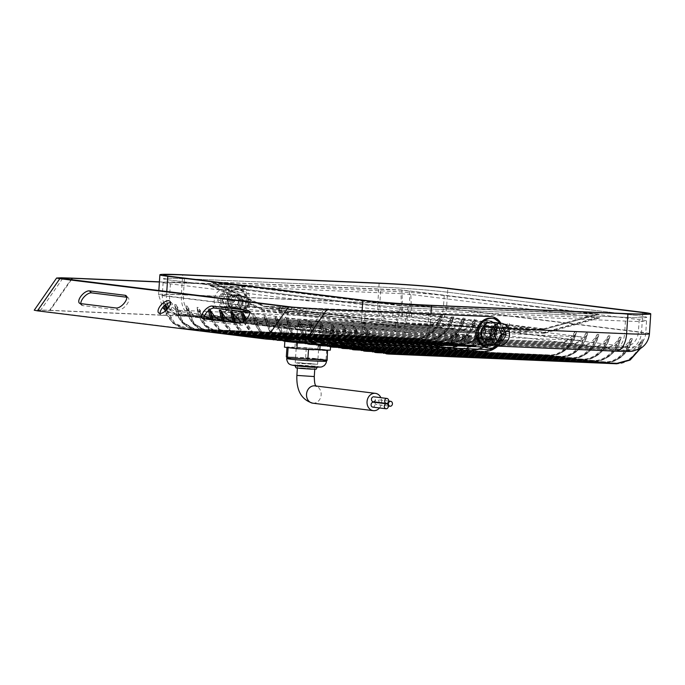 <?xml version="1.0" encoding="UTF-8"?>
<svg xmlns="http://www.w3.org/2000/svg" width="685" height="685" viewBox="0 0 685 685"><rect width="100%" height="100%" fill="white"/><g stroke="black" fill="none" stroke-linecap="round" stroke-linejoin="round"><path stroke-width="0.51" stroke-dasharray="3.42 2.57" d="M184.214 282.451L184.462 278.726A46.075 1.687 3.8 0 0 163.364 278.744A46.075 1.687 3.8 0 0 170.676 280.148L365.679 304.243A46.075 1.687 3.8 0 0 429.221 308.961L625.679 317.343A46.075 1.687 3.8 0 0 646.777 317.318A46.075 1.687 3.8 0 0 639.465 315.913L444.462 291.827A46.075 1.687 3.8 0 0 380.92 287.109L184.462 278.726L380.92 287.109A46.075 1.687 -176.2 0 1 444.462 291.827L639.465 315.913A46.075 1.687 -176.2 0 1 646.777 317.318A46.075 1.687 -176.2 0 1 625.679 317.343L429.221 308.961A46.075 1.687 -176.2 0 1 365.679 304.243L170.676 280.148A46.075 1.687 -176.2 0 1 163.364 278.744A46.075 1.687 -176.2 0 1 184.462 278.726L183.392 294.867A46.075 1.687 3.8 0 0 162.294 294.892A46.075 1.687 3.8 0 0 169.606 296.297L364.608 320.383L365.43 307.967A46.075 1.687 3.8 0 0 428.973 312.685L625.431 321.068A46.075 1.687 3.8 0 0 646.529 321.042A46.075 1.687 3.8 0 0 639.216 319.638L444.214 295.552A46.075 1.687 3.8 0 0 380.672 290.834L184.214 282.451A46.075 1.687 3.8 0 0 163.116 282.468A46.075 1.687 3.8 0 0 170.437 283.873L365.43 307.967M399.68 305.373L210.869 281.852L401.401 289.943L599.272 314.218L399.68 305.373A2.492 2.089 -83 0 1 400.785 305.818L408.243 306.229A2.492 1.353 92.4 0 1 408.68 306.118A2.492 1.353 92.4 0 1 408.739 306.118M599.272 314.218A2.492 2.226 -90.4 0 0 599.092 314.209L597.44 314.167A2.492 1.353 92.4 0 0 597.012 314.278L408.243 306.229L404.707 323.44L542.828 329.331A2.492 1.353 92.4 0 1 542.4 329.442A2.492 1.353 92.4 0 1 542.34 329.434L543.462 329.468L542.4 329.211A2.492 2.089 97 0 0 543.565 328.851L544.173 329.399L598.57 314.287L401.872 290.175L402.823 312.035L410.221 312.386L409.296 291.048A2.492 2.089 -83 0 1 410.461 290.697M212.641 281.895A2.492 1.353 92.4 0 1 213.112 282.117L211.305 282.143L262.86 306.161L264.958 306.58A2.492 2.089 97 0 0 265.104 306.597L402.643 323.457L542.34 329.434M406.239 306.084L597.44 314.167A2.492 1.353 92.4 0 1 597.5 314.167M542.4 329.211L404.861 312.343L265.163 306.366A2.492 1.353 92.4 0 1 264.693 306.144L213.112 282.117L401.872 290.175A2.492 1.353 92.4 0 0 401.401 289.943M265.163 306.366L264.042 306.341L265.104 306.597M210.869 281.852A2.492 2.226 89.6 0 1 211.562 282.032L263.348 306.152L402.823 312.035A2.492 1.353 92.4 0 0 403.294 312.257M409.056 312.737A2.492 2.089 97 0 0 410.221 312.386L543.565 328.851L544.173 329.399A2.492 2.226 89.6 0 1 543.462 329.468M404.21 323.543A2.492 1.353 92.4 0 0 404.27 323.551A2.492 1.353 92.4 0 0 404.707 323.44L397.334 322.618A2.492 2.089 97 0 0 398.302 323.055L398.302 323.055A2.492 2.089 97 0 0 398.447 323.072M411.771 316.701L410.812 294.473L597.38 317.515L542.289 332.824C545.44 333.218 545.406 333.347 542.178 333.218L405.118 327.37L264.718 310.433C261.567 310.04 261.601 309.903 264.83 310.04L401.889 315.888L542.289 332.824C545.44 333.218 545.406 333.347 542.178 333.218L597.269 317.908L408.722 309.868L405.118 327.37M410.812 294.473L400.922 293.651L401.889 315.888M395.236 326.557L398.841 309.046L212.264 286.005C209.113 285.611 209.156 285.474 212.376 285.611C209.156 285.474 209.113 285.611 212.264 286.005L264.718 310.433C261.567 310.04 261.601 309.903 264.83 310.04L212.376 285.611L400.922 293.651M398.841 309.046L408.722 309.868M597.269 317.908C600.497 318.037 600.531 317.908 597.38 317.515C600.531 317.908 600.497 318.037 597.269 317.908M527.467 331.703L397.891 326.171L278.752 311.401L409.116 317.078L527.467 331.703L527.715 327.978L402.497 312.848L279 307.676L398.139 322.447L527.715 327.978M212.538 282.254A2.492 2.089 -83 0 1 213.651 282.7L400.785 305.818L397.334 322.618L263.348 306.152A2.492 2.226 -90.4 0 0 264.042 306.341M598.887 314.269L599.092 314.209A2.492 2.226 -90.4 0 0 598.57 314.287L543.65 329.476L402.677 323.363M263.99 306.144A2.492 2.089 97 0 0 264.958 306.58L402.643 323.466M543.565 328.851L596.438 314.167A2.492 2.089 -83 0 1 597.603 313.816M581.24 336.823L414.048 329.69L225.767 306.435L392.959 313.567L581.24 336.823L580.991 340.548L413.8 333.415L414.048 329.69M413.8 333.415L225.519 310.159L225.767 306.435M225.519 310.159L392.719 317.292L392.959 313.567M392.719 317.292L580.991 340.548M241.874 302.076A6.85 5.745 97 0 0 236.967 295.029A6.85 5.745 97 0 0 230.383 301.58A6.85 5.745 97 0 0 235.289 308.627A6.85 5.745 97 0 0 241.874 302.076A6.85 5.745 97 0 0 236.967 295.029A6.85 5.745 97 0 0 230.383 301.58A6.85 5.745 97 0 0 235.289 308.627A6.85 5.745 97 0 0 241.874 302.076M243.218 302.239A6.85 5.745 97 0 0 238.311 295.201A6.85 5.745 97 0 0 231.727 301.751A6.85 5.745 97 0 0 236.633 308.789A6.85 5.745 97 0 0 243.218 302.239M225.682 301.383A12.45 10.446 97 0 0 234.604 314.184A12.45 10.446 97 0 0 246.574 302.273A12.45 10.446 97 0 0 237.652 289.472A12.45 10.446 97 0 0 225.682 301.383M227.026 301.546A12.45 10.446 97 0 0 235.948 314.355A12.45 10.446 97 0 0 247.919 302.436A12.45 10.446 97 0 0 238.996 289.635A12.45 10.446 97 0 0 227.026 301.546A12.45 10.446 -83 0 1 228.225 296.622L227.386 301.597L232.592 310.716L242.37 315.151L247.456 311.829L248.287 302.487L247.379 297.436A12.45 10.446 -83 0 1 247.919 302.436A12.45 10.446 -83 0 1 235.948 314.355A12.45 10.446 -83 0 1 227.026 301.546M170.454 302.633A8.092 3.733 133.8 0 1 170.745 302.659A8.092 3.733 133.8 0 1 171.926 303.181A8.092 3.733 133.8 0 1 169.897 310.605A8.092 3.733 133.8 0 1 161.891 315.383A8.092 3.733 133.8 0 1 160.71 314.86A8.092 3.733 133.8 0 1 160.11 313.413M483.61 332.867A6.85 5.745 97 0 0 488.525 339.906A6.85 5.745 97 0 0 495.109 333.355A6.85 5.745 97 0 0 490.203 326.308A6.85 5.745 97 0 0 483.61 332.867A6.85 5.745 97 0 0 488.525 339.906A6.85 5.745 97 0 0 495.109 333.355A6.85 5.745 97 0 0 490.203 326.308A6.85 5.745 97 0 0 483.61 332.867M481.863 332.645A6.85 5.745 97 0 0 486.77 339.692A6.85 5.745 97 0 0 493.363 333.141A6.85 5.745 97 0 0 488.448 326.094A6.85 5.745 97 0 0 481.863 332.645A6.85 5.745 97 0 0 486.77 339.692A6.85 5.745 97 0 0 493.363 333.141A6.85 5.745 97 0 0 488.448 326.094A6.85 5.745 97 0 0 481.863 332.645M240.127 301.854A6.85 5.745 97 0 0 235.22 294.815A6.85 5.745 97 0 0 228.636 301.366A6.85 5.745 97 0 0 233.542 308.413A6.85 5.745 97 0 0 240.127 301.854A6.85 5.745 97 0 0 235.22 294.815A6.85 5.745 97 0 0 228.636 301.366A6.85 5.745 97 0 0 233.542 308.413A6.85 5.745 97 0 0 240.127 301.854M249.734 312.42L250.016 312.454A8.092 3.733 133.8 0 1 251.198 312.976A8.092 3.733 133.8 0 1 249.177 320.4A8.092 3.733 133.8 0 1 241.171 325.178L205.534 320.777A8.092 3.733 133.8 0 1 204.353 320.255A8.092 3.733 133.8 0 1 203.753 318.825M126.811 297.23L127.102 297.264A8.092 3.733 133.8 0 1 128.283 297.787A8.092 3.733 133.8 0 1 126.254 305.21A8.092 3.733 133.8 0 1 118.257 309.997L82.62 305.587A8.092 3.733 133.8 0 1 81.438 305.065A8.092 3.733 133.8 0 1 80.83 303.635M71.343 279.822L50.048 310.459C38.283 310.005 34.978 310.159 40.15 310.904L270.121 339.306L301.537 341.524L486.513 349.41A16.56 13.897 97 0 0 501.463 334.04A16.56 13.897 97 0 0 489.647 316.453M50.048 310.459L235.032 318.345A16.56 13.897 97 0 0 249.982 302.975A16.56 13.897 97 0 0 238.157 285.388A16.56 13.897 97 0 0 237.224 285.311L159.408 281.997M37.469 310.844C31.133 309.928 35.175 309.748 49.594 310.296L233.285 318.131A16.56 13.897 97 0 0 248.235 302.761A16.56 13.897 97 0 0 236.411 285.174A16.56 13.897 97 0 0 235.477 285.097L159.417 281.852M59.886 278.204L37.529 310.373L40.15 310.904L62.515 278.735M498.141 345.488A16.56 13.897 97 0 0 500.889 323.243M238.782 301.691A6.85 5.745 97 0 0 233.876 294.653A6.85 5.745 97 0 0 227.292 301.203A6.85 5.745 97 0 0 232.198 308.241A6.85 5.745 97 0 0 238.782 301.691M220.493 300.912A14.942 12.535 97 0 0 231.205 316.282A14.942 12.535 97 0 0 245.572 301.982A14.942 12.535 97 0 0 234.869 286.613A14.942 12.535 97 0 0 220.493 300.912M221.837 301.075A14.942 12.535 97 0 0 232.549 316.444A14.942 12.535 97 0 0 246.917 302.145A14.942 12.535 97 0 0 236.214 286.784A14.942 12.535 97 0 0 221.837 301.075M249.015 303.001A6.225 5.223 -83 0 1 243.029 308.952A6.225 5.223 -83 0 1 238.568 302.556A6.225 5.223 -83 0 1 244.554 296.596A6.225 5.223 -83 0 1 249.015 303.001M238.26 301.665A6.225 5.223 -83 0 1 232.275 307.625A6.225 5.223 -83 0 1 227.814 301.22A6.225 5.223 -83 0 1 233.799 295.269A6.225 5.223 -83 0 1 238.26 301.665M214.217 299.884A11.208 9.402 97 0 0 222.248 311.41A11.208 9.402 97 0 0 233.028 300.681A11.208 9.402 97 0 0 224.997 289.156A11.208 9.402 97 0 0 214.217 299.884M223.627 301.049A11.208 9.402 97 0 0 231.658 312.574A11.208 9.402 97 0 0 242.439 301.845A11.208 9.402 97 0 0 234.407 290.32A11.208 9.402 97 0 0 223.627 301.049M221.015 293.942L217.59 300.03L220.193 306.366L226.23 306.623L229.655 300.544L227.052 294.199L221.015 293.942L225.725 294.524L222.291 300.604L217.59 300.03M222.291 300.604L224.903 306.949L230.931 307.205L234.364 301.126L231.761 294.781L227.052 294.199M231.761 294.781L225.725 294.524M234.364 301.126L229.655 300.544M230.931 307.205L226.23 306.623M224.903 306.949L220.193 306.366M480.519 332.482A6.85 5.745 97 0 0 485.425 339.529A6.85 5.745 97 0 0 492.018 332.97A6.85 5.745 97 0 0 487.103 325.932A6.85 5.745 97 0 0 480.519 332.482A6.85 5.745 97 0 0 485.425 339.529A6.85 5.745 97 0 0 492.018 332.97A6.85 5.745 97 0 0 487.103 325.932A6.85 5.745 97 0 0 480.519 332.482M498.063 333.338A12.45 10.446 97 0 0 489.141 320.537A12.45 10.446 97 0 0 477.162 332.448A12.45 10.446 97 0 0 486.085 345.257A12.45 10.446 97 0 0 498.063 333.338M496.719 333.175A12.45 10.446 97 0 0 487.797 320.366A12.45 10.446 97 0 0 475.818 332.285A12.45 10.446 97 0 0 484.74 345.086A12.45 10.446 97 0 0 496.719 333.175A12.45 10.446 97 0 0 496.171 328.166L496.351 333.124L489.296 341.704L478.318 344.29L474.988 340.65L475.45 332.234L477.017 327.353A12.45 10.446 97 0 0 475.818 332.285A12.45 10.446 97 0 0 484.74 345.086A12.45 10.446 97 0 0 496.719 333.175M484.954 333.03A6.85 5.745 97 0 0 489.869 340.077A6.85 5.745 97 0 0 496.454 333.518A6.85 5.745 97 0 0 491.547 326.48A6.85 5.745 97 0 0 484.954 333.03M497.558 345.42A14.942 12.535 97 0 0 503.244 333.809A14.942 12.535 97 0 0 500.307 323.166M487.532 347.937A14.942 12.535 97 0 0 501.899 333.646A14.942 12.535 97 0 0 491.196 318.277M474.722 331.72A6.225 5.223 -83 0 1 480.707 325.769A6.225 5.223 -83 0 1 485.168 332.165A6.225 5.223 -83 0 1 479.183 338.125A6.225 5.223 -83 0 1 474.722 331.72M485.477 333.056A6.225 5.223 -83 0 1 491.47 327.096A6.225 5.223 -83 0 1 495.931 333.501A6.225 5.223 -83 0 1 489.938 339.452A6.225 5.223 -83 0 1 485.477 333.056M489.33 344.401A11.208 9.402 97 0 0 500.11 333.681A11.208 9.402 97 0 0 492.078 322.156M498.997 328.166L492.806 327.516L489.381 333.604L494.082 334.177M492.806 327.516L497.515 328.098M498.843 327.772L503.552 328.355M489.381 333.604L491.984 339.94L496.531 340.128M491.984 339.94L496.694 340.522M373.068 401.744A2.492 2.089 97 0 0 373.676 396.812M372.708 407.121A2.492 2.089 97 0 0 373.316 402.189M374.875 402.378A2.492 2.089 97 0 0 379.053 402.283A2.492 2.089 97 0 0 374.883 401.975M301.366 367.948L314.775 369.104L301.897 368.53L297.376 367.948L301.366 367.948L314.775 369.104L301.897 368.53L297.376 367.948L301.366 367.948M379.481 407.96A8.717 7.312 97 0 0 380.877 397.694M242.173 309.457C235.049 307.454 232.943 303.335 235.88 297.11A6.85 5.745 -83 0 1 239.947 295.415A6.85 5.745 -83 0 1 240.332 295.449A6.85 5.745 -83 0 1 243.766 297.444C247.011 303.926 246.48 307.933 242.173 309.457L236.633 308.789A6.85 5.745 -83 0 1 231.744 301.52A6.85 5.745 -83 0 1 237.926 295.166A6.85 5.745 -83 0 1 238.311 295.201A6.85 5.745 -83 0 1 243.201 302.47A6.85 5.745 -83 0 1 237.019 308.824A6.85 5.745 -83 0 1 236.633 308.789L232.198 308.241M478.044 332.174L480.279 338.887L485.913 337.294L489.535 332.67L488.525 327.678A6.85 5.745 97 0 0 485.091 325.683A6.85 5.745 97 0 0 480.639 327.344L478.044 332.174M311.11 364.146L297.71 362.981L310.579 363.555L315.1 364.137L311.11 364.146M300.193 365.302L317.42 366.792L300.869 366.047L295.055 365.302L300.193 365.302M315.836 358.546A19.925 0.728 3.8 0 0 295.98 357.262L326.591 359.873A19.925 0.728 3.8 0 0 315.836 358.546M286.321 356.851L295.98 357.262A19.925 0.728 3.8 0 0 286.852 357.27A19.925 0.728 3.8 0 0 286.878 357.313A19.925 0.728 3.8 0 0 297.632 358.64A19.925 0.728 3.8 0 0 317.498 359.925A19.925 0.728 3.8 0 0 326.617 359.916A19.925 0.728 3.8 0 0 326.591 359.873L327.147 360.336M286.476 340.102L276.072 339.657C265.54 339.948 254.375 328.346 253.236 315.931L258.159 322.763L265.343 325.932L287.306 326.908L286.476 340.102L285.962 340.582A24.669 0.908 -176.2 0 1 294.49 340.805A24.669 0.908 -176.2 0 1 306.537 341.464L305.553 340.916L306.101 327.713L468.06 334.845C463.599 342.945 457.34 347.012 449.291 347.047L305.553 340.916M287.306 326.908A24.908 0.916 -176.2 0 1 295.269 327.13A24.908 0.916 -176.2 0 1 306.101 327.713M300.355 362.81L295.218 362.819L301.04 363.564L317.592 364.309L300.355 362.81M302.907 324.322L297.778 324.322L303.592 325.075L320.143 325.812L302.907 324.322M303.035 349.11L293.557 348.305M322.635 350.181L313.67 349.795M284.463 347.184L311.761 348.211L327.507 350.155M287.794 347.595L286.981 346.918L306.289 347.74L330.324 350.138M328.723 329.579A24.908 0.916 -176.2 0 0 311.821 328.089L310.091 341.216L309.226 341.644A24.669 0.908 -176.2 0 1 328.106 343.288L328.723 329.579L479.226 336.224C474.756 344.324 468.497 348.391 460.448 348.425L327.858 342.765M332.422 344.084L333.569 330.444A24.908 0.916 -176.2 0 0 330.418 329.785L328.894 343.382A24.669 0.908 -176.2 0 1 332.422 344.084A24.669 0.908 -176.2 0 1 330.761 344.298L332.439 330.641L490.392 337.602C485.922 345.702 479.663 349.77 471.614 349.804L331.086 343.81M311.332 329.879A24.908 0.916 -176.2 0 0 330.127 330.675L329.202 343.836L329.656 344.315A24.669 0.908 -176.2 0 1 309.072 343.442L303.934 343.219L310.125 343.022L311.332 329.879L289.37 328.894L282.271 325.743L277.528 318.936L282.477 332.567L293.163 341.216M305.587 342.723L298.395 342.414C287.863 342.705 276.697 331.103 275.558 318.688L280.482 325.521L287.666 328.689L305.613 329.494L305.587 342.723L306.392 343.262A24.669 0.908 -176.2 0 1 294.43 342.329M287.118 341.567A24.669 0.908 -176.2 0 1 283.196 340.822A24.669 0.908 -176.2 0 1 284.857 340.599L284.986 326.95A24.908 0.916 -176.2 0 0 283.864 327.139A24.908 0.916 -176.2 0 0 287.006 327.798L276.509 327.31L269.325 324.142L264.401 317.309L264.05 315.622L269.479 331.069L281.621 340.462L269.642 331.369L263.999 315.888L265.532 315.802L272.313 332.542L284.78 340.685M320.229 343.99L297.299 342.509L284.874 340.967L295.381 340.916L318.319 342.397L330.735 343.93L320.229 343.99L320.118 345.651M305.613 329.494A24.908 0.916 -176.2 0 1 288.71 328.004L278.213 327.516L271.106 324.365L266.371 317.557M277.562 327.396L268.1 326.223L284.986 326.95M266.397 326.017L256.935 324.844L456.904 333.467C452.434 341.567 446.175 345.634 438.126 345.668L264.907 338.279C254.383 338.57 243.209 326.959 242.079 314.552L241.822 313.841M242.079 314.552L247.002 321.385L254.186 324.553L456.912 333.235M235.409 322.729L243.774 333.141L255.077 337.063L483.053 346.79C493.483 347.971 506.129 337.405 508.895 325.187C505.282 331.103 500.478 334.066 494.476 334.075L245.778 323.466L241.762 322.661M324.853 345.454L550.021 355.061C560.458 356.243 573.105 345.677 575.871 333.467L576.445 331.771L574.963 331.591L573.902 333.218C570.459 339.161 565.741 342.132 559.748 342.14L309.997 331.446L302.813 328.278L297.889 321.453L297.53 319.758L301.237 332.371L309.843 342.012L301.417 332.807L297.478 320.023L299.011 319.938L303.583 333.381L311.761 342.098M311.05 331.531L301.588 330.358L501.548 338.981C497.079 347.081 490.82 351.148 482.779 351.182L309.56 343.793C299.028 344.084 287.854 332.482 286.724 320.066L286.373 318.379L287.854 318.559L292.975 332.919L302.308 341.687M286.724 320.066L291.647 326.899L298.831 330.067L501.566 338.75M330.127 330.675L490.4 337.371M333.569 330.444A24.908 0.916 -176.2 0 1 332.439 330.641M330.418 329.785L479.235 335.992M311.821 328.089L468.078 334.614M472.941 349.966C480.998 349.932 487.377 345.882 492.087 337.816L491.736 338.792C486.915 346.541 480.545 350.42 472.641 350.412L329.656 344.315L329.202 343.836L471.854 350.318C479.748 350.318 485.999 346.43 490.606 338.655L491.881 338.673C487.069 346.516 480.664 350.437 472.65 350.42L329.631 344.315M461.776 348.588C469.833 348.554 476.221 344.504 480.921 336.438L480.57 337.414C475.75 345.163 469.388 349.042 461.476 349.033L328.894 343.382L461.485 349.042L461.776 348.588L329.185 342.928L328.894 343.382M287.82 341.156L288.71 328.004M264.401 317.309C267.184 331.215 274.557 339.101 286.493 340.993L287.006 327.798M283.282 340.95L287.512 341.601M282.28 340.513L270.489 331.12L265.532 315.802M450.619 347.209C458.676 347.175 465.055 343.125 469.756 335.059L469.413 336.035C464.584 343.784 458.222 347.663 450.319 347.655L309.226 341.644L450.328 347.663L450.619 347.209L310.091 341.216M268.1 326.223L259.94 322.977L255.205 316.179C257.723 330.384 265.121 338.27 277.399 339.82L284.592 340.128L284.857 340.599L281.561 340.462L284.84 340.599M286.493 340.993L286.724 341.507M256.935 324.844L246.454 319.15M253.236 315.931L252.885 314.244L254.366 314.424L255.205 316.179M276.072 339.657L276.312 340.171L274.634 340.034C262.304 337.559 255.034 329.057 252.833 314.509L259.255 330.958L273.135 339.794M275.558 318.688L275.207 317.001L276.689 317.181L277.528 318.936M290.791 341.07L280.148 331.797L275.207 317.001L279.959 331.412L290.808 341.07M286.321 318.645L290.56 331.874L300.253 341.592L290.757 332.285L286.321 318.645M301.588 330.358L293.428 327.122L288.693 320.315M575.871 333.467C572.258 339.383 567.445 342.337 561.452 342.346L312.745 331.745L304.594 328.5L299.859 321.693M336.018 346.833L561.186 356.44C571.624 357.621 584.262 347.055 587.028 334.845L587.61 333.15L586.129 332.97L585.058 334.597C581.616 340.539 576.898 343.51 570.913 343.519L321.154 332.824L313.97 329.656L309.046 322.832L308.695 321.137L311.992 332.961L319.664 342.431M319.63 342.431L312.154 333.407L308.695 321.137L310.177 321.316L311.016 323.072L314.312 333.955L321.522 342.517M587.028 334.845C583.414 340.762 578.611 343.724 572.609 343.724L323.911 333.124L315.751 329.879L311.016 323.072M347.184 348.211L572.352 357.818C582.781 359 595.428 348.434 598.193 336.224L598.776 334.528L597.294 334.349L596.224 335.975C592.782 341.918 588.064 344.889 582.07 344.897L332.319 334.203L325.135 331.035L320.212 324.21L319.861 322.515L322.806 333.621L329.656 342.86M329.622 342.86L322.952 334.057L319.861 322.515L321.342 322.695L322.181 324.45L325.11 334.614L331.48 342.937M598.193 336.224C594.58 342.14 589.768 345.103 583.774 345.103L335.068 334.503L326.916 331.257L322.181 324.45M358.341 349.59L583.509 359.197C593.946 360.378 606.585 349.812 609.359 337.602L609.933 335.907L608.451 335.727L607.389 337.354C603.947 343.296 599.229 346.267 593.236 346.276L343.476 335.582L336.292 332.413L331.369 325.589L331.018 323.894L333.663 334.34L339.794 343.296M339.751 343.288L333.792 334.768L331.018 323.894L332.499 324.074L341.592 343.373M609.359 337.602C605.737 343.519 600.933 346.482 594.931 346.482L346.233 335.881L338.082 332.636L333.338 325.829M369.506 350.968L594.674 360.575C605.103 361.757 617.75 351.191 620.516 338.981L621.098 337.285L619.617 337.106L618.546 338.733C615.104 344.675 610.386 347.646 604.401 347.655L354.642 336.96L347.458 333.792L342.534 326.968L342.183 325.272L350.035 343.733M349.992 343.724L342.183 325.272L343.664 325.452L351.833 343.81M620.516 338.981C616.902 344.897 612.099 347.86 606.097 347.86L357.399 337.26L349.239 334.015L344.504 327.207M380.663 352.347L605.831 361.954C616.269 363.136 628.916 352.569 631.681 340.359L632.255 338.664L630.774 338.484L629.712 340.111C626.27 346.053 621.552 349.025 615.558 349.033L365.807 338.339L358.623 335.171L353.7 328.346L353.34 326.651L360.361 344.17M360.319 344.17L353.34 326.651L354.821 326.831L362.159 344.247M631.681 340.359C628.068 346.276 623.256 349.239 617.262 349.239L368.556 338.638L360.404 335.393L355.669 328.586M451.115 318.054C448.701 330.307 436.371 340.916 425.916 339.726L197.939 330.007L198.967 330.615L196.492 330.384C184.162 327.909 176.901 319.398 174.701 304.859L181.679 322.001L196.492 330.384L426.147 340.248C437.235 341.601 450.37 329.588 452.186 316.419L451.115 318.054C447.673 323.988 442.955 326.968 436.961 326.968L188.264 316.367L180.027 313.113L175.103 306.281L174.752 304.585L176.233 304.774L177.072 306.529C179.59 320.734 186.979 328.612 199.266 330.17L427.243 339.888C437.672 341.079 450.319 330.512 453.085 318.294C449.471 324.21 444.668 327.173 438.665 327.182L189.968 316.573L181.808 313.328L177.072 306.529M462.281 319.433C459.858 331.686 447.528 342.294 437.073 341.104L209.096 331.386L210.124 332.002L207.658 331.763C195.328 329.288 188.058 320.777 185.858 306.238L192.845 323.38L207.649 331.763L437.313 341.627C448.401 342.979 461.527 330.966 463.343 317.797L462.281 319.433C458.839 325.366 454.121 328.346 448.127 328.346L199.429 317.746L191.192 314.492L186.269 307.659L185.909 305.964L187.39 306.152L188.238 307.908C190.747 322.113 198.145 329.99 210.423 331.549L438.4 341.267C448.838 342.457 461.476 331.891 464.25 319.672C460.637 325.589 455.825 328.552 449.831 328.56L201.125 317.951L192.973 314.706L188.238 307.908M473.438 320.811C471.023 333.064 458.693 343.673 448.238 342.483L220.262 332.764L221.289 333.381L218.823 333.141C206.493 330.667 199.224 322.164 197.023 307.616L204.01 324.758L218.815 333.141L448.478 343.005C459.567 344.367 472.693 332.345 474.508 319.176L473.438 320.811C469.996 326.745 465.278 329.725 459.292 329.725L210.586 319.124L202.349 315.871L197.426 309.038L197.075 307.351L198.556 307.531L199.395 309.286C201.912 323.491 209.31 331.369 221.589 332.927L449.565 342.646C459.995 343.836 472.641 333.27 475.407 321.051C471.794 326.968 466.99 329.93 460.988 329.939L210.826 319.184M204.284 316.213L199.395 309.286M211.134 319.732L219.191 330.016L229.972 334.52L459.635 344.384C470.723 345.745 483.858 333.723 485.674 320.554L484.603 322.19C481.161 328.124 476.443 331.103 470.449 331.103L220.698 320.417L213.514 317.249L208.591 310.416L208.24 308.729L210.072 309.483M208.403 310.75L208.24 308.729L208.471 310.69M213.086 319.972L221.443 330.384L232.754 334.306L460.731 344.024C471.16 345.214 483.807 334.648 486.573 322.429C482.959 328.346 478.147 331.309 472.153 331.317L221.991 320.563M222.3 321.111L230.357 331.394L241.137 335.898L470.8 345.762C481.889 347.124 495.015 335.102 496.83 321.933L495.769 323.568C492.318 329.502 487.609 332.482 481.615 332.482L231.855 321.796L224.671 318.628L219.5 311.084M224.252 321.351L232.609 331.763L243.911 335.684L471.888 345.403C482.326 346.593 494.964 336.027 497.738 323.808C494.116 329.725 489.313 332.687 483.31 332.696L233.148 321.941M233.457 322.489L241.522 332.773L252.303 337.277L481.966 347.141C493.046 348.502 506.181 336.481 507.996 323.311L506.926 324.947C503.484 330.889 498.766 333.86 492.772 333.86L243.021 323.174L235.837 320.006L230.665 312.463M550.021 355.061L549.738 355.506L326.257 345.976L549.738 355.506C563.079 354.941 571.984 347.132 576.462 332.079L576.445 331.771C574.261 344.889 560.784 356.868 549.721 355.506L548.933 355.412C560.022 356.774 573.148 344.752 574.963 331.591M508.895 325.187L509.477 323.5C507.294 336.618 493.817 348.596 482.754 347.235L253.09 337.371L242.421 332.893L234.638 322.635M506.926 324.947C504.511 337.208 492.181 347.809 481.726 346.619L482.754 347.235C496.103 346.67 505.016 338.861 509.486 323.808L507.996 323.311M497.738 323.808L498.312 322.121C496.128 335.239 482.651 347.218 471.588 345.856L241.925 335.992L231.256 331.506L223.473 321.256M495.769 323.568C493.346 335.821 481.016 346.43 470.561 345.24L471.588 345.856C484.946 345.291 493.851 337.482 498.32 322.429L496.83 321.933M486.573 322.429L487.155 320.743C484.971 333.86 471.485 345.839 460.423 344.478L230.768 334.614L220.099 330.127L212.316 319.878M484.603 322.19C482.18 334.443 469.859 345.052 459.404 343.861L460.44 344.478C473.78 343.913 482.694 336.104 487.163 321.051L485.674 320.554M475.407 321.051L475.989 319.364C473.806 332.482 460.329 344.461 449.266 343.099L221.289 333.381L221.589 332.927M448.238 342.483L449.266 343.099C462.623 342.534 471.528 334.725 475.998 319.672L474.508 319.176M464.25 319.672L464.824 317.986C462.64 331.103 449.163 343.082 438.1 341.721L210.124 332.002L210.423 331.549M437.073 341.104L438.1 341.721C451.458 341.156 460.363 333.347 464.841 318.294L463.343 317.797M453.085 318.294L453.667 316.607C451.483 329.725 438.006 341.695 426.943 340.342L198.975 330.624L199.266 330.17M425.916 339.726L426.952 340.342C440.292 339.777 449.206 331.968 453.675 316.907L452.186 316.419M605.831 361.954L605.549 362.408L382.067 352.878L605.549 362.408C618.889 361.834 627.794 354.025 632.272 338.972L632.255 338.664C630.08 351.79 616.594 363.761 605.531 362.399L604.744 362.305C615.832 363.666 628.958 351.653 630.774 338.484M594.674 360.575L594.383 361.029L370.91 351.491L594.383 361.029C607.723 360.456 616.637 352.647 621.107 337.594L621.098 337.285C618.915 350.412 605.437 362.382 594.374 361.021L593.587 360.926C604.667 362.288 617.801 350.275 619.617 337.106M583.509 359.197L583.218 359.651L359.745 350.112L583.218 359.651C596.567 359.077 605.471 351.268 609.941 336.215L609.933 335.907C607.749 349.033 594.272 361.004 583.209 359.642L582.421 359.548C593.51 360.909 606.636 348.888 608.451 335.727M572.352 357.818L572.061 358.264L348.588 348.733L572.061 358.264C585.401 357.698 594.315 349.889 598.784 334.837L598.776 334.528C596.592 347.655 583.106 359.625 572.043 358.264L571.256 358.169C582.344 359.531 595.479 347.509 597.294 334.349M561.186 356.44L560.895 356.885L337.422 347.355L560.895 356.885C574.244 356.32 583.149 348.511 587.619 333.458L587.61 333.15C585.427 346.267 571.949 358.246 560.887 356.885L560.099 356.791C571.187 358.152 584.314 346.13 586.129 332.97M616.697 363.778L615.909 363.684C626.998 365.045 640.124 353.032 641.939 339.863L640.869 341.49C637.427 347.432 632.709 350.403 626.724 350.412L376.964 339.717L369.78 336.549L364.857 329.725L364.506 328.029L370.773 344.615M642.847 312.326L641.528 332.191A18.683 15.678 -83 0 1 624.609 350.146A31.133 1.139 -176.2 0 1 626.518 350.403A31.133 1.139 -176.2 0 1 627.743 350.592L380.398 340.043A31.133 1.139 -176.2 0 1 378.223 339.811A31.133 1.139 -176.2 0 1 375.911 339.546L368.556 338.638M165.256 311.144L173.339 323.508L185.327 329.005L414.99 338.869C426.079 340.222 439.205 328.209 441.02 315.04L439.958 316.675C436.508 322.609 431.798 325.58 425.805 325.589L425.128 325.563A31.133 1.139 -176.2 0 1 427.294 325.795L179.008 315.203A31.133 1.139 -176.2 0 1 177.783 315.014L176.045 314.894L168.861 311.735L163.938 304.902L163.587 303.207L165.068 303.395L165.907 305.15M425.128 325.563L177.783 315.014A31.133 1.139 -176.2 0 1 190.224 314.492L386.674 322.875A31.133 1.139 -176.2 0 1 425.128 325.563M188.264 316.367L180.909 315.46A31.133 1.139 -176.2 0 1 179.008 315.203L177.749 315.109L167.756 308.704M441.02 315.04L442.501 315.228C440.318 328.346 426.841 340.317 415.778 338.964L186.114 329.1L173.904 323.294L166.224 310.314M163.903 306.152L163.587 303.207L163.963 306.092M165.205 311.187L173.151 323.38L186.114 329.1M165.205 304.988L165.068 303.395M166.78 309.774L174.949 323.406L188.101 328.791L416.078 338.51C426.515 339.692 439.153 329.134 441.928 316.915C438.306 322.832 433.502 325.795 427.5 325.803L427.294 325.795A31.133 1.139 -176.2 0 1 429.615 326.06L436.961 326.968M441.928 316.915L442.51 315.528C438.04 330.59 429.135 338.399 415.786 338.964L416.078 338.51M439.958 316.675C437.535 328.928 425.205 339.537 414.75 338.347L186.774 328.629C176.242 328.92 165.076 317.309 163.938 304.902M427.243 339.888L426.952 340.342L197.28 330.478L182.69 322.13L176.233 304.774M197.939 330.007C187.407 330.298 176.233 318.688 175.103 306.281M438.4 341.267L438.117 341.721L208.445 331.857L193.855 323.508L187.39 306.152M209.096 331.386C198.573 331.677 187.399 320.066 186.269 307.659M219.602 333.235L205.012 324.887L198.556 307.531M220.262 332.764C209.73 333.056 198.564 321.445 197.426 309.038M211.066 319.724L218.96 329.862L229.98 334.52L232.463 334.759L232.754 334.306M209.773 309.68L209.721 308.909M459.404 343.861L231.427 334.143C220.895 334.434 209.721 322.823 208.591 310.416M470.561 345.24L242.584 335.522C232.052 335.813 220.887 324.202 219.748 311.795M233.397 322.481L241.283 332.619L252.303 337.277L254.786 337.517L255.077 337.063M481.726 346.619L253.75 336.9C243.218 337.191 232.044 325.58 230.913 313.173M640.021 348.742L642.838 341.738C639.225 347.655 634.421 350.617 628.419 350.617L627.743 350.592A31.133 1.139 -176.2 0 1 615.301 351.114L418.843 342.731A31.133 1.139 -176.2 0 1 380.398 340.043L378.668 339.931L371.561 336.772L366.826 329.964L372.571 344.692M642.838 341.738L643.421 340.043L641.939 339.863M640.415 348.511L643.421 340.043L640.304 348.579M371.732 344.658L366.826 329.964M365.987 328.209L364.454 328.295L370.722 344.615M383.6 353.323L387.933 353.965L615.909 363.684L615.669 363.17L387.693 353.443C377.161 353.734 365.995 342.132 364.857 329.725M640.869 341.49C638.454 353.751 626.124 364.351 615.669 363.17M361.295 344.212L354.821 326.831M372.434 351.944L376.767 352.587L604.744 362.305L604.512 361.791L376.527 352.064C366.004 352.355 354.83 340.753 353.7 328.346M629.712 340.111C627.289 352.373 614.959 362.973 604.512 361.791M350.934 343.767L343.664 325.452M361.278 350.566L365.61 351.208L593.587 360.926L593.347 360.413L365.37 350.686C354.839 350.977 343.664 339.375 342.534 326.968M618.546 338.733C616.132 350.994 603.802 361.594 593.347 360.413M340.668 343.331L334.837 334.426L332.499 324.074M350.112 349.187L354.445 349.829L582.421 359.548L582.181 359.034L354.205 349.307C343.673 349.598 332.508 337.996 331.369 325.589M607.389 337.354C604.966 349.615 592.636 360.216 582.181 359.034M330.495 342.894L323.954 333.715L321.342 322.695M338.947 347.809L343.279 348.451L571.256 358.169L571.025 357.656L343.048 347.929C332.516 348.22 321.342 336.618 320.212 324.21M596.224 335.975C593.809 348.237 581.479 358.837 571.025 357.656M320.469 342.466L313.113 333.047L310.177 321.316M327.79 346.43L332.122 347.064L560.099 356.791L559.859 356.277L331.882 346.55C321.351 346.841 310.185 335.239 309.046 322.832M585.058 334.597C582.644 346.858 570.314 357.459 559.859 356.277M316.624 345.052L320.957 345.685L548.933 355.412L548.694 354.899L320.717 345.171C310.194 345.463 299.02 333.86 297.889 321.453M310.605 342.046L302.333 332.448L299.011 319.938M573.902 333.218C571.478 345.48 559.148 356.08 548.694 354.899M501.762 340.034L502.901 340.171C498.072 347.92 491.71 351.799 483.798 351.799L315.1 344.598L483.815 351.799L484.098 351.345C492.164 351.311 498.543 347.261 503.244 339.195L503.047 340.051C498.235 347.894 491.821 351.816 483.815 351.799L483.011 351.696C490.914 351.696 497.164 347.809 501.762 340.034L501.548 338.981M305.467 343.673L310.588 344.409M300.98 341.627L291.639 331.942L287.854 318.559M490.606 338.655L490.392 337.602M294.302 342.294L299.422 343.031M291.51 341.113L281.004 331.471L276.689 317.181M479.44 337.268L480.716 337.294C475.912 345.137 469.499 349.059 461.485 349.042L460.688 348.939C468.583 348.939 474.833 345.052 479.44 337.268L479.226 336.224M468.275 335.89L469.559 335.915C464.747 343.759 458.342 347.68 450.328 347.663L449.523 347.56C457.426 347.56 463.676 343.673 468.275 335.89L468.06 334.845M273.683 339.846L260.189 330.966L254.366 314.424M243.672 321.582L251.772 333.424L263.46 338.655L438.366 346.182C446.26 346.182 452.511 342.294 457.118 334.511L458.248 334.657C453.427 342.406 447.057 346.285 439.153 346.276L264.264 338.758L252.371 333.252L244.631 320.871M457.118 334.511L456.904 333.467M458.616 333.449L458.393 334.537C453.59 342.38 447.177 346.293 439.162 346.285L439.453 345.831C447.51 345.797 453.89 341.746 458.599 333.681M245.187 320.392L253.45 333.372L266.234 338.441L439.453 345.831M264.256 338.75L251.575 333.287L243.62 321.616M330.538 346.944L330.735 343.93M294.97 347.124L295.381 340.916M317.9 348.605L318.319 342.397M286.947 347.483L286.981 346.918M305.63 357.681L306.289 347.74M326.043 359.419L326.702 349.487M170.437 283.873L169.606 296.297A14.942 12.535 -83 0 0 180.318 311.658A14.942 12.535 -83 0 0 181.157 311.726A31.133 1.139 -176.2 0 1 190.473 310.767L386.922 319.15A31.133 1.139 -176.2 0 1 429.863 322.335L624.857 346.422A31.133 1.139 -176.2 0 1 615.55 347.389L419.092 339.007A31.133 1.139 -176.2 0 1 376.159 335.821L181.157 311.726M380.672 290.834L379.85 303.25L243.766 297.444M444.214 295.552L443.392 307.967A46.075 1.687 3.8 0 0 379.85 303.25A14.942 8.109 92.4 0 0 386.922 319.15M639.216 319.638L638.386 332.062L443.392 307.967A14.942 12.535 97 0 1 429.863 322.335M625.431 321.068L624.609 333.484A46.075 1.687 3.8 0 0 645.707 333.467A46.075 1.687 3.8 0 0 638.386 332.062A14.942 12.535 -83 0 1 624.857 346.422M428.973 312.685L428.151 325.101L480.639 327.344M525.977 331.857L526.226 328.132M404.758 326.685L405.006 322.96M397.891 326.171L398.139 322.447M279.54 311.555L279.788 307.83M281.03 311.401L281.278 307.676M402.249 316.573L402.497 312.848M409.116 317.078L409.365 313.353M292.478 307.137L270.121 339.306M233.285 318.131L235.032 318.345M235.477 285.097L237.224 285.311M488.259 349.624L486.513 349.41M49.594 310.296L71.959 278.127M301.537 341.524L323.894 309.346M80.547 303.601L82.62 305.587M116.185 308.002L118.257 309.997M239.099 323.183L241.171 325.178M203.462 318.782L205.534 320.777M296.879 375.406L314.278 376.562M312.771 403.182A8.717 7.312 97 0 0 313.259 403.217A8.717 7.312 97 0 0 321.128 395.134A8.717 7.312 97 0 0 314.912 385.878L315.982 386.006M317.395 367.288L295.021 365.799M301.1 367.913L313.807 368.855L311.05 369.147L298.343 368.196L301.1 367.913M313.636 366.963A13.7 0.505 3.8 0 0 317.737 366.535A13.7 0.505 3.8 0 0 298.84 365.131A13.7 0.505 3.8 0 0 294.747 365.559A13.7 0.505 3.8 0 0 313.636 366.963M326.531 361.158A19.925 0.728 3.8 0 0 316.196 359.83A19.925 0.728 3.8 0 0 295.894 358.512A19.925 0.728 3.8 0 0 286.767 358.512M328.106 343.288L460.688 348.939L460.448 348.425M330.761 344.298L471.854 350.318L471.614 349.804M298.395 342.414L298.634 342.928L306.392 343.262M277.125 340.274L285.962 340.582M306.537 341.464L449.523 347.56L449.291 347.047M288.719 328.774L279.257 327.601M255.24 324.639L245.778 323.466M494.476 334.075L559.748 342.14M299.884 330.153L290.423 328.98M302.53 342.697L310.125 343.022M322.207 332.91L312.745 331.745M333.372 334.289L323.911 333.124M344.529 335.667L335.068 334.503M355.695 337.046L346.233 335.881M366.86 338.424L357.399 337.26M167.26 303.592A18.683 15.678 -83 0 1 166.472 296.16L361.474 320.246A18.683 15.678 97 0 0 374.858 339.46A18.683 15.678 97 0 0 375.911 339.546M180.909 315.46A18.683 15.678 -83 0 1 179.855 315.365A18.683 15.678 -83 0 1 168.784 307.325M199.429 317.746L189.968 316.573M210.586 319.124L201.125 317.951M221.752 320.503L212.29 319.33M232.909 321.882L223.447 320.708M244.074 323.26L234.612 322.087M561.452 342.346L570.913 343.519M483.31 332.696L492.772 333.86M472.153 331.317L481.615 332.482M460.988 329.939L470.449 331.103M449.831 328.56L459.292 329.725M438.665 327.182L448.127 328.346M429.615 326.06A18.683 15.678 97 0 0 446.526 308.104L447.844 288.239M649.431 333.715A49.817 1.824 3.8 0 0 641.528 332.191L446.526 308.104A49.817 1.824 3.8 0 0 377.829 303.001L247.379 297.436M617.262 349.239L624.609 350.146M606.097 347.86L615.558 349.033M594.931 346.482L604.401 347.655M583.774 345.103L593.236 346.276M572.609 343.724L582.07 344.897M430.925 313.91L430.171 325.358L477.017 327.353M496.171 328.166L508.416 328.689M367.502 338.544L374.858 339.46C384.311 340.65 405.015 342.175 419.288 342.774A18.683 10.138 92.4 0 0 430.171 325.358A49.817 1.824 3.8 0 1 361.474 320.246L362.091 310.981M166.772 291.613L166.472 296.16A49.817 1.824 3.8 0 1 158.569 294.644L158.834 290.628M379.147 283.128L377.829 303.001A18.683 10.138 92.4 0 0 386.674 322.875M228.225 296.622L181.371 294.618L182.698 274.753M190.224 314.492A18.683 10.138 92.4 0 1 181.371 294.618A49.817 1.824 3.8 0 0 158.569 294.644L162.628 307.574M497.49 346.105L419.288 342.774A18.683 10.138 92.4 0 1 418.843 342.731M615.738 351.148A18.683 10.138 92.4 0 1 615.301 351.114M488.525 327.678L624.609 333.484A14.942 8.109 92.4 0 1 615.901 347.415A14.942 8.109 92.4 0 1 615.55 347.389M235.88 297.11L183.392 294.867A14.942 8.109 92.4 0 0 190.473 310.767M646.529 321.042L645.707 333.467C645.09 339.212 642.265 343.382 637.238 345.993L630.354 347.629L615.901 347.415L419.443 339.041C405.28 338.45 384.602 336.917 375.32 335.753A14.942 12.535 97 0 1 364.608 320.383A46.075 1.687 3.8 0 0 428.151 325.101A14.942 8.109 92.4 0 1 419.443 339.041A14.942 8.109 92.4 0 1 419.092 339.007M163.116 282.468L162.294 294.892C162.139 300.664 164.391 305.176 169.032 308.43C171.798 310.219 175.557 311.298 180.318 311.658L375.32 335.753A14.942 12.535 97 0 0 376.159 335.821M177.098 314.989L178.802 315.194M414.75 338.347L415.778 338.964L187.81 329.245L188.101 328.791M186.774 328.629L187.801 329.237L186.132 329.1M425.805 325.589L427.5 325.803M231.427 334.143L232.446 334.759L460.44 344.478L460.731 344.024M242.584 335.522L243.612 336.138L243.911 335.684M253.75 336.9L254.777 337.517L482.762 347.235L483.053 346.79M379.721 340.017L378.017 339.803M628.419 350.617L626.724 350.412M388.746 354.059L387.693 353.443M377.581 352.681L376.527 352.064M366.415 351.302L365.37 350.686M355.258 349.924L354.205 349.307M344.093 348.545L343.048 347.929M332.936 347.167L331.882 346.55M321.77 345.788L320.717 345.171M219.611 333.235L449.274 343.099L449.565 342.646M241.137 335.898L471.597 345.856L471.888 345.403M313.696 344.075L484.098 351.345M309.56 343.793L309.8 344.307L483.011 351.696L482.779 351.182M438.126 345.668L439.153 346.276L265.951 338.895L266.234 338.441M264.907 338.279L265.934 338.895L264.264 338.75M406.274 305.981L211.305 282.143M262.406 310.065L209.952 285.636M544.601 333.235L599.692 317.926M528.255 331.848L528.503 328.124M278.752 311.401L279 307.676M240.332 295.449L233.876 294.653M234.604 314.184L242.37 315.151M237.652 289.472L238.996 289.635M158.637 312.874L160.71 314.86M480.279 338.887L489.869 340.077M236.411 285.174L238.157 285.388M485.091 325.683L491.547 326.48M169.854 301.195L171.926 303.181M79.357 303.078L81.438 305.065M126.211 295.8L128.283 297.787M249.126 310.981L251.198 312.976M202.28 318.26L204.353 320.255M231.205 316.282L232.549 316.444M234.869 286.613L236.214 286.784M243.029 308.952L232.275 307.625M222.248 311.41L231.658 312.574M224.997 289.156L234.407 290.32M244.554 296.596L233.799 295.269M489.141 320.537L487.797 320.366M486.085 345.257L478.318 344.29M480.707 325.769L491.47 327.096M479.183 338.125L489.938 339.452M388.763 401.059L377.272 399.646M314.766 369.224L315.1 364.137M297.367 368.068L297.71 362.981M388.412 406.034L376.664 404.587M297.778 324.322L295.218 362.819M320.143 325.812L317.592 364.309M365.807 338.339L356.346 337.166M354.642 336.96L345.18 335.787M343.476 335.582L334.023 334.408M332.319 334.203L322.858 333.03M321.154 332.824L311.692 331.651M309.997 331.446L300.535 330.273M298.831 330.067L289.37 328.894M287.666 328.689L278.213 327.516M276.509 327.31L267.047 326.137M265.343 325.932L255.882 324.758M254.186 324.553L244.725 323.38M243.021 323.174L233.559 322.001M231.855 321.796L222.394 320.623M220.698 320.417L211.237 319.244M209.533 319.03L200.071 317.866M198.376 317.652L188.914 316.487M187.21 316.273L172.877 314.167L168.87 312.651L164.777 309.851M176.045 314.894L177.749 315.109M378.668 339.931L376.964 339.717M222.231 321.102L230.117 331.24L241.146 335.898M283.196 340.822L283.864 327.139"/><path stroke-width="1.03" d="M184.71 275.002A46.075 1.687 3.8 0 0 163.612 275.019A46.075 1.687 3.8 0 0 170.925 276.423L365.927 300.518A46.075 1.687 3.8 0 0 429.469 305.236L625.927 313.61A46.075 1.687 3.8 0 0 647.025 313.593A46.075 1.687 3.8 0 0 639.713 312.189L444.711 288.102A46.075 1.687 3.8 0 0 381.168 283.376L184.71 275.002A46.075 1.687 3.8 0 0 163.612 275.019A46.075 1.687 3.8 0 0 170.925 276.423L365.927 300.518A46.075 1.687 3.8 0 0 429.469 305.236L625.927 313.61A46.075 1.687 3.8 0 0 647.025 313.593A46.075 1.687 3.8 0 0 639.713 312.189L444.711 288.102A46.075 1.687 3.8 0 0 381.168 283.376L184.71 275.002M160.11 313.413A8.092 3.733 133.8 0 1 163.629 306.435A8.092 3.733 133.8 0 1 170.454 302.633M159.819 313.396A8.092 3.733 133.8 0 1 158.637 312.874A8.092 3.733 133.8 0 1 160.667 305.45A8.092 3.733 133.8 0 1 168.664 300.672A8.092 3.733 133.8 0 1 169.854 301.195A8.092 3.733 133.8 0 1 167.825 308.618A8.092 3.733 133.8 0 1 159.819 313.396M203.753 318.825A8.092 3.733 133.8 0 1 207.435 311.649A8.092 3.733 133.8 0 1 214.379 308.053L249.734 312.42M80.83 303.635A8.092 3.733 133.8 0 1 84.52 296.468A8.092 3.733 133.8 0 1 91.465 292.863L126.811 297.23M59.886 278.204L292.478 307.137L323.894 309.346L488.713 316.376A16.56 13.897 97 0 1 489.647 316.453L491.393 316.667A16.56 13.897 97 0 0 490.46 316.59L326.933 309.62L304.577 341.789L488.259 349.624A16.56 13.897 97 0 0 498.141 345.488M159.408 281.997L72.413 278.281L71.343 279.822M159.417 281.852L71.959 278.127L61.196 277.802L56.615 278.024L59.835 278.675L288.453 306.914L326.933 309.62M62.515 278.735C57.343 277.99 60.64 277.836 72.413 278.281M212.307 306.058L247.944 310.459A8.092 3.733 133.8 0 1 249.126 310.981A8.092 3.733 133.8 0 1 247.105 318.405A8.092 3.733 133.8 0 1 239.099 323.183L203.462 318.782A8.092 3.733 133.8 0 1 202.28 318.26A8.092 3.733 133.8 0 1 204.301 310.836A8.092 3.733 133.8 0 1 212.307 306.058L214.379 308.053M116.185 308.002L80.547 303.601A8.092 3.733 133.8 0 1 79.357 303.078A8.092 3.733 133.8 0 1 81.387 295.655A8.092 3.733 133.8 0 1 89.392 290.877L125.03 295.278A8.092 3.733 133.8 0 1 126.211 295.8A8.092 3.733 133.8 0 1 124.182 303.224A8.092 3.733 133.8 0 1 116.185 308.002M59.835 278.675L37.469 310.844L266.088 339.084L288.453 306.914M304.577 341.789L266.088 339.084M37.469 310.844L34.25 310.194L56.615 278.024M500.889 323.243A16.56 13.897 97 0 0 491.393 316.667M500.307 323.166A14.942 12.535 97 0 0 492.541 318.448A14.942 12.535 97 0 0 478.164 332.739A14.942 12.535 97 0 0 488.876 348.108A14.942 12.535 97 0 0 497.558 345.42M492.541 318.448L491.196 318.277A14.942 12.535 97 0 0 476.82 332.576A14.942 12.535 97 0 0 487.532 347.937L488.876 348.108M509.52 334.837A11.208 9.402 97 0 0 501.497 323.311A11.208 9.402 97 0 0 490.717 334.04A11.208 9.402 97 0 0 498.748 345.565A11.208 9.402 97 0 0 509.52 334.837M501.497 323.311L492.078 322.156A11.208 9.402 97 0 0 481.298 332.876A11.208 9.402 97 0 0 489.33 344.401L498.748 345.565M497.515 328.098L494.082 334.177L496.694 340.522L502.721 340.779L506.155 334.7L503.552 328.355L497.515 328.098M496.531 340.128L498.012 340.197L501.446 334.117L498.997 328.166M501.446 334.117L506.155 334.7M498.012 340.197L502.721 340.779M386.511 403.405A2.492 2.089 97 0 0 386.845 398.439A2.492 2.089 97 0 0 386.511 403.405M373.676 396.812A2.492 2.089 97 0 0 373.068 401.744M386.152 408.782A2.492 2.089 97 0 0 386.486 403.816A2.492 2.089 97 0 0 386.152 408.782M373.316 402.189A2.492 2.089 97 0 0 372.708 407.121M390.253 406.256A2.492 2.089 97 0 0 390.587 401.29A2.492 2.089 97 0 0 390.253 406.256M380.877 397.694A8.717 7.312 97 0 0 375.423 393.353A8.717 7.312 97 0 0 374.935 393.31A8.717 7.312 97 0 0 367.066 401.401A8.717 7.312 97 0 0 373.291 410.657A8.717 7.312 97 0 0 373.779 410.692A8.717 7.312 97 0 0 379.481 407.96M330.538 346.944L330.324 350.138L327.507 350.155L327.147 360.336L287.426 357.775L286.321 356.851L286.947 347.483M327.507 350.155L296.888 348.716L284.463 347.184L284.857 341.276M294.43 342.329A24.669 0.908 -176.2 0 1 287.118 341.567M293.163 341.216L302.53 342.697M284.78 340.685L287.846 340.89M283.282 340.95L286.578 341.507L282.28 340.513M287.512 341.601L286.587 341.515L287.82 341.156L287.512 341.601M246.454 319.15L244.048 314.8L245.187 320.392M210.826 319.184L204.284 316.213M209.721 308.909L213.086 319.972M221.991 320.563L215.124 317.318L210.56 310.665M219.748 311.795L219.397 310.108L220.878 310.288L221.717 312.043L224.252 321.351M222.231 321.102L219.397 310.108L222.3 321.111M233.148 321.941L226.281 318.696L221.717 312.043M230.913 313.173L230.562 311.487L232.044 311.666L232.883 313.422L235.409 322.729M233.397 322.481L230.562 311.487L233.457 322.489M241.762 322.661L232.883 313.422M242.079 314.552L241.719 312.865L243.201 313.045L244.048 314.8M243.62 321.616L241.719 312.865L243.672 321.582M642.847 312.326L447.844 288.239A49.817 1.824 3.8 0 0 379.147 283.128L182.698 274.753A49.817 1.824 3.8 0 0 159.888 274.771A49.817 1.824 3.8 0 0 167.791 276.295L362.793 300.381A49.817 1.824 3.8 0 0 431.49 305.484L627.939 313.867A49.817 1.824 3.8 0 0 650.75 313.841A49.817 1.824 3.8 0 0 642.847 312.326M163.963 306.092L165.256 311.144M166.224 310.314L165.205 304.988M167.756 308.704L165.907 305.15L166.78 309.774M165.693 304.602L165.907 305.15M208.471 310.69L211.134 319.732M212.316 319.878L209.773 309.68M223.473 321.256L220.878 310.288M234.638 322.635L232.044 311.666M640.304 348.579L629.84 360.156L616.697 363.778L388.746 354.059L387.034 353.922L371.732 344.658M370.773 344.615L386.246 353.82L388.729 354.059L389.02 353.606L616.997 363.333L629.806 359.839L640.021 348.742M372.571 344.692L380.209 351.217L389.02 353.606M360.361 344.17L375.08 352.441L377.572 352.681L382.067 352.878L375.877 352.544L361.295 344.212M362.159 344.247L369.54 350.095L377.855 352.227L380.663 352.347M366.415 351.302L370.91 351.491L364.711 351.165L350.934 343.767M350.035 343.733L363.923 351.062L369.506 350.968M351.833 343.81L366.698 350.848M339.794 343.296L352.758 349.684L359.745 350.112L353.546 349.787L340.668 343.331M341.592 343.373L355.532 349.47L358.341 349.59M342.397 348.408L348.588 348.733L342.389 348.408L330.495 342.894M329.656 342.86L342.389 348.408M331.48 342.937L344.375 348.091L347.184 348.211M332.936 347.167L337.422 347.355L331.223 347.03L320.469 342.466M319.664 342.431L330.435 346.927L336.018 346.833M321.522 342.517L333.21 346.713M316.624 345.052L309.817 342.012L319.278 345.548M319.27 345.548L326.257 345.976L320.066 345.651L310.605 342.046M311.761 342.098L322.044 345.334L324.853 345.454M302.308 341.687L310.887 343.956L313.696 344.075M305.467 343.673L300.227 341.592L308.901 344.264L300.98 341.627M310.596 344.409L315.1 344.598L308.909 344.272L310.887 343.956M290.808 341.07L297.735 342.885L291.51 341.113M299.722 342.577L299.431 343.031L303.934 343.219L297.735 342.885M273.135 339.794L273.683 339.846M277.108 340.274L281.578 340.462L277.305 340.145M244.631 320.871L243.201 313.045M319.818 350.198L320.118 345.651M296.888 348.716L297.281 342.834M327.807 350.403L322.635 350.181M313.67 349.795L303.035 349.11M293.557 348.305L287.794 347.595M287.426 357.775L288.085 347.834M307.839 359.514L308.498 349.581M490.46 316.59L488.713 316.376M89.392 290.877L91.465 292.863M125.03 295.278L126.785 296.965M247.944 310.459L249.7 312.146M314.766 369.224L314.278 376.562L296.879 375.406C296.254 390.604 301.546 399.86 312.771 403.182L373.291 410.657M375.423 393.353L314.912 385.878A8.717 7.312 97 0 0 314.415 385.835A8.717 7.312 97 0 0 306.546 393.926A8.717 7.312 97 0 0 312.771 403.182M312.257 367.288L317.395 367.288C314.775 370.054 318.902 368.958 311.101 369.147L299.413 368.325C294.918 367.254 296.742 369.121 295.021 365.799L312.257 367.288M317.412 361.166A19.925 0.728 3.8 0 0 326.531 361.158C326.368 362.87 325.503 364.42 323.945 365.816C321.316 366.843 323.594 367.357 313.781 366.972L293.522 365.413C291.005 364.977 289.532 364.446 289.113 363.821C288.479 364.18 286.304 359.685 286.767 358.512A19.925 0.728 3.8 0 0 297.11 359.848A19.925 0.728 3.8 0 0 317.412 361.166M168.784 307.325A18.683 15.678 -83 0 1 167.26 303.592M431.49 305.484L430.925 313.91M508.416 328.689L626.621 333.732L627.939 313.867M362.091 310.981L362.793 300.381M167.791 276.295L166.772 291.613M497.49 346.105L615.738 351.148A18.683 10.138 92.4 0 0 626.621 333.732A49.817 1.824 3.8 0 0 649.431 333.715L650.75 313.841M321.762 345.788L322.044 345.334M344.084 348.545L344.375 348.091M377.572 352.681L377.855 352.227M355.241 349.924L355.532 349.47M640.415 348.511L630.209 359.959L616.997 363.333M386.982 398.447L373.539 396.786M386.623 403.825L373.179 402.163M390.724 401.307L388.763 401.059M314.278 376.562C314.518 387.385 316.179 384.936 316.282 386.391M296.879 375.406L297.367 368.068M390.116 406.248L388.412 406.034M386.015 408.765L372.563 407.104M386.374 403.388L372.923 401.727M326.531 361.158L326.591 360.31M158.834 290.628L159.888 274.771M164.777 309.851L162.628 307.574M615.738 351.148C628.796 351.636 630.731 351.431 632.709 351.165L640.646 348.365C645.912 344.915 648.841 340.025 649.431 333.715M163.903 306.152L165.205 311.187M208.403 310.75L211.066 319.724M319.63 342.431L327.79 346.43M329.622 342.86L338.947 347.809M339.751 343.288L350.112 349.187M349.992 343.724L361.278 350.566M360.319 344.17L372.434 351.944M370.722 344.615L383.6 353.323M616.706 363.786L388.729 354.059M294.302 342.294L290.791 341.07M299.431 343.031L297.752 342.894M286.767 358.512L286.852 357.296"/></g></svg>
